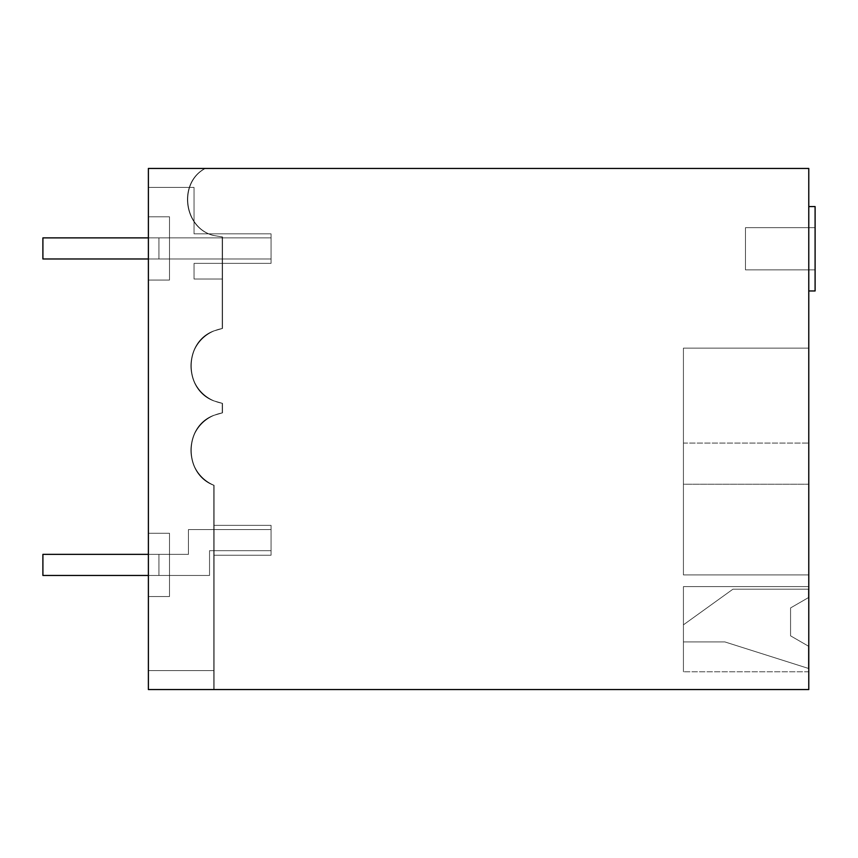 <?xml version="1.0" encoding="UTF-8"?>
<svg xmlns="http://www.w3.org/2000/svg" width="858" height="858" viewBox="0 0 858 858"><rect width="100%" height="100%" fill="white"/><g stroke="black" fill="none" stroke-linecap="round" stroke-linejoin="round"><path stroke-width="0.64" stroke-dasharray="4.29 3.22" d="M148.391 533.258L148.391 596.557L169.487 596.557L169.487 533.258L148.391 533.258L148.391 280.083L169.487 280.083L169.487 216.784L148.391 216.784L148.391 187.419L148.391 670.581L148.391 596.557L169.487 596.557L169.487 533.258L148.391 533.258L148.391 280.083L169.487 280.083L169.487 216.784L148.391 216.784L148.391 280.083L169.487 280.083L169.487 216.784L148.391 216.784L148.391 187.419L194.047 187.419L148.391 187.419L148.391 670.581L214.092 670.581L214.092 555.233L271.053 555.233L271.053 525.353L214.092 525.353L214.092 485.296L214.092 689.564L148.391 689.564L148.391 168.436L205.33 168.436C177.928 182.958 183.88 228.55 214.092 235.553L222.533 236.958L222.533 328.464L214.092 330.92C183.687 341.859 183.676 389.961 214.092 400.901L222.533 403.357L222.533 412.859L214.092 415.315C183.687 426.244 183.676 474.356 214.092 485.296A37.977 37.977 0 0 1 222.533 412.859L222.533 403.357A37.977 37.977 0 0 1 222.533 328.464L222.533 279.022L194.047 279.022L194.047 263.374L271.053 263.374L271.053 233.837L194.047 233.837L194.047 187.419L148.391 187.419L148.391 280.083L169.487 280.083L169.487 216.784L148.391 216.784L148.391 280.083L169.487 280.083L169.487 216.784L148.391 216.784L148.391 187.419L148.391 670.581L214.092 670.581L214.092 555.233L271.053 555.233L271.053 525.353L214.092 525.353L213.771 485.296L213.771 689.564L148.391 689.564L148.391 168.436L808.772 168.436L808.772 689.564L148.391 689.564L148.391 168.436L205.008 168.436C177.595 182.979 183.558 228.539 213.771 235.553L222.211 236.958L222.533 328.464A37.977 37.977 0 0 0 222.533 403.357L222.533 412.859A37.977 37.977 0 0 0 214.092 485.296L214.092 689.564L148.391 689.564L148.391 168.436L205.008 168.436C177.595 182.979 183.558 228.539 213.771 235.553L222.211 236.958L222.211 328.464L213.771 330.92L222.211 328.464L222.211 236.958L222.211 328.464L213.771 330.92L222.211 328.464L222.211 236.958L222.211 328.464L213.771 330.92L222.211 328.464L222.211 236.958L222.211 328.464L213.771 330.92L222.211 328.464L222.211 236.958L222.211 328.464L213.771 330.92L222.533 328.464L222.533 279.022L194.047 279.022L194.047 263.374L271.053 263.374L271.053 233.837L194.047 233.837L194.047 187.419L148.391 187.419L148.391 670.581L148.391 596.557L169.487 596.557L169.487 533.258L148.391 533.258L148.391 596.557L169.487 596.557L169.487 533.258L148.391 533.258L148.391 280.083L169.487 280.083L169.487 216.784L148.391 216.784L148.391 280.083L169.487 280.083L169.487 216.784L148.391 216.784L148.391 187.419L148.391 670.581L148.391 596.557L169.487 596.557L169.487 533.258L148.391 533.258L148.391 596.557L169.487 596.557L169.487 533.258L148.391 533.258L148.391 280.083L169.487 280.083L169.487 216.784L148.391 216.784L148.391 280.083L169.487 280.083L169.487 216.784L148.391 216.784L148.391 187.419L148.391 670.581L148.391 596.557L169.487 596.557L169.487 533.258L148.391 533.258L148.391 596.557L169.487 596.557L169.487 533.258L148.391 533.258L148.391 280.083L169.487 280.083L169.487 216.784L148.391 216.784L148.391 280.083L169.487 280.083L169.487 216.784L148.391 216.784L148.391 187.419L148.391 670.581L148.391 596.557L169.487 596.557L169.487 533.258L148.391 533.258L148.391 596.557L169.487 596.557L169.487 533.258L148.391 533.258L148.391 280.083L169.487 280.083L169.487 216.784L148.391 216.784L148.391 280.083L169.487 280.083L169.487 216.784L148.391 216.784L148.391 187.419L148.391 670.581L148.391 596.557L169.487 596.557L169.487 533.258L148.391 533.258L148.391 596.557L169.487 596.557L169.487 533.258L148.391 533.258L148.391 280.083L169.487 280.083L169.487 216.784L148.391 216.784L148.391 280.083L169.487 280.083L169.487 216.784L148.391 216.784L148.391 187.419L148.391 670.581L148.391 596.557L169.487 596.557L169.487 533.258L148.391 533.258L148.391 596.557L169.487 596.557L169.487 533.258L148.391 533.258L148.391 280.083L169.487 280.083L169.487 216.784L148.391 216.784L148.391 280.083L169.487 280.083L169.487 216.784L148.391 216.784L148.391 187.419L148.391 670.581L148.391 596.557L169.487 596.557L169.487 533.258L148.391 533.258L148.391 596.557L169.487 596.557L169.487 533.258L148.391 533.258L148.391 280.083L169.487 280.083L169.487 216.784L148.391 216.784L148.391 280.083L169.487 280.083L169.487 216.784L148.391 216.784L169.487 216.784L169.487 280.083L148.391 280.083L148.391 596.557L169.487 596.557L169.487 533.258L148.391 533.258L148.391 596.557L169.487 596.557L169.487 533.258L148.391 533.258M205.33 168.436L205.008 168.436C177.595 182.979 183.558 228.539 213.771 235.553L222.533 236.958L222.533 328.464L214.092 330.92C183.687 341.859 183.676 389.961 214.092 400.901L222.533 403.357L222.533 412.859L222.533 403.357L222.533 412.859L214.092 415.315C183.687 426.244 183.676 474.356 214.092 485.296L214.092 689.564L148.391 689.564L148.391 168.436L205.008 168.436C177.595 182.979 183.558 228.539 213.771 235.553L222.533 236.958L222.533 328.464L214.092 330.92C183.687 341.859 183.676 389.961 214.092 400.901L222.533 403.357L222.533 412.859L214.092 415.315C183.687 426.244 183.676 474.356 214.092 485.296L214.092 689.564L148.391 689.564L148.391 168.436L205.008 168.436C177.595 182.979 183.558 228.539 213.771 235.553C183.558 228.539 177.595 182.979 205.008 168.436C177.595 182.979 183.558 228.539 213.771 235.553C183.558 228.539 177.595 182.979 205.008 168.436C177.595 182.979 183.558 228.539 213.771 235.553C183.558 228.539 177.595 182.979 205.008 168.436L148.391 168.436L205.33 168.436L148.391 168.436L205.33 168.436L148.391 168.436L205.33 168.436L148.391 168.436L205.33 168.436L148.391 168.436L205.33 168.436L148.391 168.436L205.33 168.436L148.391 168.436L205.33 168.436L148.391 168.436L148.391 689.564L148.391 168.436L148.391 689.564L148.391 168.436L148.391 689.564L148.391 168.436L148.391 689.564L148.391 168.436L148.391 689.564L148.391 168.436L148.391 689.564L148.391 168.436L148.391 689.564L148.391 168.436L148.391 689.564L214.092 689.564L148.391 689.564L214.092 689.564L148.391 689.564L214.092 689.564L148.391 689.564L214.092 689.564L148.391 689.564L214.092 689.564L148.391 689.564L214.092 689.564L148.391 689.564L214.092 689.564L148.391 689.564L214.092 689.564L213.771 485.296C183.344 474.335 183.365 426.244 213.771 415.315L222.211 412.859L222.211 403.357L222.211 412.859L213.771 415.315L222.211 412.859L222.211 403.357L222.211 412.859L213.771 415.315L222.211 412.859L222.211 403.357L222.211 412.859L213.771 415.315L222.211 412.859L222.211 403.357L222.211 412.859L213.771 415.315L222.211 412.859L222.211 403.357L213.771 400.901C183.344 389.94 183.365 341.849 213.771 330.92C183.355 341.859 183.365 389.972 213.771 400.901L222.211 403.357L213.771 400.901C183.365 389.972 183.355 341.859 213.771 330.92C183.355 341.859 183.365 389.972 213.771 400.901L222.211 403.357L213.771 400.901C183.365 389.972 183.355 341.859 213.771 330.92C183.355 341.859 183.365 389.972 213.771 400.901L222.211 403.357L213.771 400.901C183.365 389.972 183.355 341.859 213.771 330.92C183.355 341.859 183.365 389.972 213.771 400.901L222.211 403.357L213.771 400.901C183.365 389.972 183.355 341.859 213.771 330.92C183.355 341.859 183.365 389.972 213.771 400.901L222.533 403.357L222.533 412.859L214.092 415.315C183.687 426.244 183.676 474.356 214.092 485.296L214.092 689.564L213.771 485.296C183.365 474.367 183.355 426.254 213.771 415.315L222.211 412.859L214.092 415.315C183.687 426.244 183.676 474.356 214.092 485.296L213.771 485.296C183.365 474.367 183.355 426.254 213.771 415.315C183.355 426.254 183.365 474.367 213.771 485.296L213.771 689.564L213.771 485.296C183.365 474.367 183.355 426.254 213.771 415.315C183.355 426.254 183.365 474.367 213.771 485.296L213.771 689.564L213.771 485.296C183.365 474.367 183.355 426.254 213.771 415.315C183.355 426.254 183.365 474.367 213.771 485.296L213.771 689.564L213.771 485.296C183.365 474.367 183.355 426.254 213.771 415.315C183.355 426.254 183.365 474.367 213.771 485.296L213.771 689.564L214.092 485.296A37.977 37.977 0 0 1 222.533 412.859L214.092 415.315C183.687 426.244 183.676 474.356 214.092 485.296A37.977 37.977 0 0 1 222.533 412.859L214.092 415.315C183.687 426.244 183.676 474.356 214.092 485.296A37.977 37.977 0 0 1 222.533 412.859L214.092 415.315C183.687 426.244 183.676 474.356 214.092 485.296A37.977 37.977 0 0 1 222.533 412.859L214.092 415.315C183.687 426.244 183.676 474.356 214.092 485.296A37.977 37.977 0 0 1 222.533 412.859L214.092 415.315C183.687 426.244 183.676 474.356 214.092 485.296A37.977 37.977 0 0 1 222.533 412.859L222.533 403.357L222.533 412.859A37.977 37.977 0 0 0 214.092 485.296A37.977 37.977 0 0 1 222.533 412.859L222.533 403.357L222.533 412.859A37.977 37.977 0 0 0 214.092 485.296A37.977 37.977 0 0 1 222.533 412.859L222.533 403.357L222.533 412.859A37.977 37.977 0 0 0 214.092 485.296A37.977 37.977 0 0 1 222.533 412.859L222.533 403.357A37.977 37.977 0 0 1 222.533 328.464L214.092 330.92C183.687 341.859 183.676 389.961 214.092 400.901L222.533 403.357A37.977 37.977 0 0 1 222.533 328.464L214.092 330.92C183.687 341.859 183.676 389.961 214.092 400.901L222.533 403.357A37.977 37.977 0 0 1 222.533 328.464L214.092 330.92C183.687 341.859 183.676 389.961 214.092 400.901L222.533 403.357A37.977 37.977 0 0 1 222.533 328.464L214.092 330.92C183.687 341.859 183.676 389.961 214.092 400.901L222.533 403.357A37.977 37.977 0 0 1 222.533 328.464L214.092 330.92C183.687 341.859 183.676 389.961 214.092 400.901L222.533 403.357A37.977 37.977 0 0 1 222.533 328.464L214.092 330.92C183.687 341.859 183.676 389.961 214.092 400.901L222.533 403.357A37.977 37.977 0 0 1 222.533 328.464L214.092 330.92C183.687 341.859 183.676 389.961 214.092 400.901L222.533 403.357A37.977 37.977 0 0 1 222.533 328.464L222.533 279.022L194.047 279.022L194.047 263.374L271.053 263.374L271.053 233.837L194.047 233.837L194.047 187.419L148.391 187.419L194.047 187.419L148.391 187.419L194.047 187.419L148.391 187.419L194.047 187.419L148.391 187.419L194.047 187.419L148.391 187.419L194.047 187.419L148.391 187.419L194.047 187.419L148.391 187.419L194.047 187.419L148.391 187.419L194.047 187.419L194.047 233.837L271.053 233.837L271.053 263.374L271.053 233.837L194.047 233.837L194.047 187.419L194.047 233.837L271.053 233.837L271.053 263.374L271.053 233.837L194.047 233.837L194.047 187.419L194.047 233.837L271.053 233.837L271.053 263.374L271.053 233.837L194.047 233.837L194.047 187.419L194.047 233.837L271.053 233.837L271.053 263.374L271.053 233.837L194.047 233.837L194.047 187.419L194.047 233.837L271.053 233.837L271.053 263.374L271.053 233.837L194.047 233.837L194.047 187.419L194.047 233.837L271.053 233.837L271.053 263.374L271.053 233.837L194.047 233.837L194.047 187.419L194.047 233.837L271.053 233.837L271.053 263.374L271.053 233.837L194.047 233.837L194.047 187.419L194.047 233.837L271.053 233.837L271.053 263.374L271.053 233.837L194.047 233.837L194.047 187.419L194.047 233.837L271.053 233.837L271.053 263.374L194.047 263.374L271.053 263.374L194.047 263.374L271.053 263.374L194.047 263.374L271.053 263.374L194.047 263.374L271.053 263.374L194.047 263.374L271.053 263.374L194.047 263.374L271.053 263.374L194.047 263.374L271.053 263.374L194.047 263.374L271.053 263.374L194.047 263.374L194.047 279.022L194.047 263.374L194.047 279.022L194.047 263.374L194.047 279.022L194.047 263.374L194.047 279.022L194.047 263.374L194.047 279.022L194.047 263.374L194.047 279.022L194.047 263.374L194.047 279.022L194.047 263.374L194.047 279.022L194.047 263.374L194.047 279.022L222.533 279.022L194.047 279.022L222.533 279.022L194.047 279.022L222.533 279.022L194.047 279.022L222.533 279.022L194.047 279.022L222.533 279.022L194.047 279.022L222.533 279.022L194.047 279.022L222.533 279.022L194.047 279.022L222.533 279.022L194.047 279.022L222.533 279.022L222.533 328.464A37.977 37.977 0 0 0 222.533 403.357L222.533 403.357A37.977 37.977 0 0 1 222.533 328.464L222.533 279.022L222.533 328.464A37.977 37.977 0 0 0 222.533 403.357A37.977 37.977 0 0 1 222.533 328.464L222.533 279.022L222.533 328.464A37.977 37.977 0 0 0 222.533 403.357L222.533 412.859A37.977 37.977 0 0 0 214.092 485.296L214.092 525.353L271.053 525.353L271.053 555.233L271.053 525.353L214.092 525.353L214.092 485.296L214.092 525.353L271.053 525.353L271.053 555.233L271.053 525.353L214.092 525.353L214.092 485.296L214.092 525.353L271.053 525.353L271.053 555.233L271.053 525.353L214.092 525.353L214.092 485.296L214.092 525.353L271.053 525.353L271.053 555.233L271.053 525.353L214.092 525.353L214.092 485.296L214.092 525.353L271.053 525.353L271.053 555.233L271.053 525.353L214.092 525.353L214.092 485.296A37.977 37.977 0 0 1 222.533 412.859L222.533 403.357A37.977 37.977 0 0 1 222.533 328.464L222.533 279.022L222.533 328.464A37.977 37.977 0 0 0 222.533 403.357L222.533 412.859A37.977 37.977 0 0 0 214.092 485.296L214.092 525.353L271.053 525.353L271.053 555.233L271.053 525.353L214.092 525.353L214.092 485.296L214.092 525.353L271.053 525.353L271.053 555.233L271.053 525.353L214.092 525.353L214.092 485.296A37.977 37.977 0 0 1 222.533 412.859L222.533 403.357A37.977 37.977 0 0 1 222.533 328.464L222.533 279.022L222.533 328.464A37.977 37.977 0 0 0 222.533 403.357L222.533 412.859A37.977 37.977 0 0 0 214.092 485.296L214.092 525.353L271.053 525.353L271.053 555.233L271.053 525.353L214.092 525.353L214.092 485.296L214.092 525.353L271.053 525.353L271.053 555.233L271.053 525.353L214.092 525.353L214.092 485.296A37.977 37.977 0 0 1 222.533 412.859L222.533 403.357A37.977 37.977 0 0 1 222.533 328.464L222.533 236.958L222.533 328.464L222.533 236.958L222.533 328.464L222.533 236.958L222.533 328.464L222.533 236.958L214.092 235.553C183.88 228.55 177.928 182.958 205.33 168.436C177.928 182.958 183.88 228.55 214.092 235.553C183.88 228.55 177.928 182.958 205.33 168.436C177.928 182.958 183.88 228.55 214.092 235.553C183.88 228.55 177.928 182.958 205.33 168.436C177.928 182.958 183.88 228.55 214.092 235.553C183.88 228.55 177.928 182.958 205.33 168.436C177.928 182.958 183.88 228.55 214.092 235.553C183.88 228.55 177.928 182.958 205.33 168.436M148.391 670.581L148.391 596.557L169.487 596.557L169.487 533.258L169.487 596.557L148.391 596.557L148.391 670.581L214.092 670.581L214.092 555.233L271.053 555.233L214.092 555.233L271.053 555.233L214.092 555.233L271.053 555.233L214.092 555.233L271.053 555.233L214.092 555.233L271.053 555.233L214.092 555.233L271.053 555.233L214.092 555.233L271.053 555.233L214.092 555.233L271.053 555.233L214.092 555.233L271.053 555.233L214.092 555.233L214.092 670.581L214.092 555.233L214.092 670.581L214.092 555.233L214.092 670.581L214.092 555.233L214.092 670.581L214.092 555.233L214.092 670.581L214.092 555.233L214.092 670.581L214.092 555.233L214.092 670.581L214.092 555.233L214.092 670.581L214.092 555.233L214.092 670.581L148.391 670.581M808.772 290.959L815.1 290.959L808.772 290.959L815.1 290.959L808.772 290.959L815.1 290.959L808.772 290.959L815.1 290.959L808.772 290.959L808.772 206.564L808.772 290.959L808.772 206.564L808.772 290.959L808.772 206.564L808.772 290.959L808.772 206.564L808.772 290.959L808.772 206.564L808.772 290.959L808.772 206.564L808.772 290.959L808.772 206.564L808.772 290.959L808.772 206.564L808.772 290.959L808.772 206.564L808.772 290.959L808.772 206.564L808.772 290.959L815.1 290.959L815.1 206.564L815.1 290.959L815.1 206.564L815.1 290.959L815.1 206.564L815.1 290.959L815.1 206.564L815.1 290.959L815.1 206.564L815.1 290.959L815.1 206.564L815.1 290.959L815.1 206.564L815.1 290.959L815.1 206.564L815.1 290.959L815.1 206.564L815.1 290.959L815.1 206.564L808.772 206.564M808.772 484.212L808.772 348.134L808.772 574.935L808.772 348.134L808.772 574.935L808.772 348.134L808.772 574.935L808.772 348.134L808.772 574.935L808.772 348.134L808.772 574.935L808.772 484.212L683.429 484.212L683.429 443.071L683.429 574.935L683.429 348.134L683.429 443.071L683.429 348.134L808.772 348.134L683.429 348.134L683.429 574.935L808.772 574.935L683.429 574.935L683.429 348.134L808.772 348.134L683.429 348.134L808.772 348.134L683.429 348.134L683.429 574.935L808.772 574.935L683.429 574.935L683.429 443.071L683.429 574.935L808.772 574.935L683.429 574.935L683.429 348.134L683.429 443.071L683.429 348.134L808.772 348.134L683.429 348.134L808.772 348.134L683.429 348.134L683.429 574.935L808.772 574.935L683.429 574.935L683.429 443.071L683.429 574.935L808.772 574.935L683.429 574.935L683.429 348.134L808.772 348.134L683.429 348.134L683.429 443.071L683.429 348.134L808.772 348.134L683.429 348.134L683.429 574.935L808.772 574.935L683.429 574.935L683.429 484.212L683.429 574.935L808.772 574.935L683.429 574.935L808.772 574.935L683.429 574.935L683.429 443.071L683.429 574.935L808.772 574.935L683.429 574.935L683.429 348.134L808.772 348.134L683.429 348.134L683.429 484.212L683.429 348.134L808.772 348.134L683.429 348.134L683.429 443.071L683.429 348.134L808.772 348.134L683.429 348.134L683.429 574.935L683.429 484.212L808.772 484.212M808.772 586.604L808.772 671.782L808.772 586.604L808.772 671.782L808.772 586.604L808.772 671.782L808.772 586.604L808.772 671.782L808.772 586.604L808.772 671.782L808.772 586.604L808.772 671.782L808.772 586.604L808.772 671.782L808.772 586.604L808.772 671.782L808.772 586.604L808.772 671.782L808.772 586.604L808.772 671.782L808.772 586.604L683.429 586.604L683.429 671.782L683.429 586.604L683.429 671.782L683.429 586.604L683.429 671.782L683.429 586.604L683.429 671.782L683.429 586.604L683.429 671.782L683.429 586.604L683.429 671.782L683.429 586.604L683.429 671.782L683.429 586.604L683.429 671.782L683.429 586.604L683.429 671.782L683.429 586.604L683.429 671.782L683.429 586.604L808.772 586.604M808.772 671.782L683.429 671.782L808.772 671.782M683.429 574.935L808.772 574.935L683.429 574.935M815.1 227.66L815.1 269.862L815.1 227.66L815.1 269.862L815.1 227.66L815.1 269.862L815.1 227.66L815.1 269.862L815.1 227.66L815.1 269.862L815.1 227.66L815.1 269.862L815.1 227.66L815.1 269.862L815.1 227.66L815.1 269.862L815.1 227.66L815.1 269.862L815.1 227.66L815.1 269.862L815.1 227.66L745.473 227.66L745.473 269.862L815.1 269.862L745.473 269.862L745.473 227.66L815.1 227.66L745.473 227.66L745.473 269.862L745.473 227.66L745.473 269.862L815.1 269.862L745.473 269.862L745.473 227.66L815.1 227.66L745.473 227.66L745.473 269.862L745.473 227.66L745.473 269.862L815.1 269.862L745.473 269.862L745.473 227.66L815.1 227.66L745.473 227.66L745.473 269.862L745.473 227.66L745.473 269.862L815.1 269.862L745.473 269.862L745.473 227.66L815.1 227.66L745.473 227.66L745.473 269.862L745.473 227.66L745.473 269.862L815.1 269.862L745.473 269.862L745.473 227.66L815.1 227.66M745.473 227.66L745.473 269.862L745.473 227.66M683.429 624.839L683.429 641.923L724.881 641.923L683.429 641.923L683.429 624.839L732.957 589.178L808.44 589.178L808.44 597.618L790.561 607.936L790.561 635.832L808.44 646.149L808.44 668.425L724.881 641.923L683.429 641.923L683.429 624.839L732.957 589.178L808.44 589.178L808.44 597.618L790.561 607.936L790.561 635.832L808.44 646.149L808.44 668.425L724.881 641.923L683.429 641.923L683.429 624.839L732.957 589.178L808.44 589.178L808.44 597.618L790.561 607.936L790.561 635.832L808.44 646.149L808.44 668.425L724.881 641.923L683.429 641.923L683.429 624.839L732.957 589.178L808.44 589.178L808.44 597.618L790.561 607.936L790.561 635.832L808.44 646.149L808.44 668.425L724.881 641.923L683.429 641.923L683.429 624.839L732.957 589.178L808.44 589.178L808.44 597.618L790.561 607.936L790.561 635.832L808.44 646.149L808.44 668.425L724.881 641.923L683.429 641.923L683.429 624.839L732.957 589.178L808.44 589.178L808.44 597.618L790.561 607.936L790.561 635.832L808.44 646.149L808.44 668.425L724.881 641.923L683.429 641.923L683.429 624.839L732.957 589.178L808.44 589.178L808.44 597.618L790.561 607.936L790.561 635.832L808.44 646.149L808.44 668.425L724.881 641.923L683.429 641.923L683.429 624.839L732.957 589.178L808.44 589.178L808.44 597.618L790.561 607.936L790.561 635.832L808.44 646.149L808.44 668.425L724.881 641.923L683.429 641.923L683.429 624.839L732.957 589.178L808.44 589.178L808.44 597.618L790.561 607.936L790.561 635.832L808.44 646.149L808.44 668.425L724.881 641.923L683.429 641.923L683.429 624.839L732.957 589.178L808.44 589.178L808.44 597.618L790.561 607.936L790.561 635.832L808.44 646.149L808.44 668.425L724.881 641.923L683.429 641.923L683.429 624.839L732.957 589.178L808.44 589.178L808.44 597.618L790.561 607.936L790.561 635.832L808.44 646.149L808.44 668.425L724.881 641.923L683.429 641.923L683.429 624.839L732.957 589.178L808.44 589.178L808.44 597.618L790.561 607.936L790.561 635.832L808.44 646.149L808.44 668.425L724.881 641.923L683.429 641.923L683.429 624.839L732.957 589.178L808.44 589.178L808.44 597.618L790.561 607.936L790.561 635.832L808.44 646.149L808.44 668.425L724.881 641.923L683.429 641.923L683.429 624.839L732.957 589.178L808.44 589.178L808.44 597.618L790.561 607.936L790.561 635.832L808.44 646.149L808.44 668.425L724.881 641.923L683.429 641.923L683.429 624.839L732.957 589.178L808.44 589.178L808.44 597.618L790.561 607.936L790.561 635.832L808.44 646.149L808.44 668.425L724.881 641.923L683.429 641.923L683.429 624.839L732.957 589.178L808.44 589.178L808.44 597.618L790.561 607.936L790.561 635.832L808.44 646.149L808.44 668.425L724.881 641.923L683.429 641.923L683.429 624.839L732.957 589.178L808.44 589.178L808.44 597.618L790.561 607.936L790.561 635.832L808.44 646.149L808.44 668.425L724.881 641.923L683.429 641.923L683.429 624.839L732.957 589.178L808.44 589.178L808.44 597.618L790.561 607.936L790.561 635.832L808.44 646.149L808.44 668.425L724.881 641.923L683.429 641.923L683.429 624.839L732.957 589.178L808.44 589.178L808.44 597.618L790.561 607.936L790.561 635.832L808.44 646.149L808.44 668.425L724.881 641.923L808.44 668.425L808.44 646.149L790.561 635.832L790.561 607.936L808.44 597.618L808.44 589.178L732.957 589.178L683.429 624.839M148.391 575.461L209.534 575.461L209.534 550.675L209.534 575.461L42.9 575.461L158.944 575.461L42.9 575.461L158.944 575.461L42.9 575.461L158.944 575.461L158.944 554.354L158.944 575.461L158.944 554.354L158.944 575.461L42.9 575.461L158.944 575.461L42.9 575.461L158.944 575.461L158.944 554.354L158.944 575.461L158.944 554.354L158.944 575.461L42.9 575.461L158.944 575.461L42.9 575.461L158.944 575.461L158.944 554.354L158.944 575.461L158.944 554.354L158.944 575.461L42.9 575.461L158.944 575.461L42.9 575.461L158.944 575.461L158.944 554.354L158.944 575.461L158.944 554.354L158.944 575.461L42.9 575.461L158.944 575.461L42.9 575.461L42.9 554.354L42.9 575.461L209.534 575.461L209.534 550.675L271.053 550.675L271.053 529.579L188.438 529.579L188.438 554.354L42.9 554.354L158.944 554.354L158.944 575.461L158.944 554.354L158.944 575.461L158.944 554.354L42.9 554.354L158.944 554.354L42.9 554.354L42.9 575.461L42.9 554.354L42.9 575.461L42.9 554.354L42.9 575.461L209.534 575.461L209.534 550.675L271.053 550.675L271.053 529.579L188.438 529.579L188.438 554.354L42.9 554.354L42.9 575.461L209.534 575.461L209.534 550.675L271.053 550.675L271.053 529.579L188.438 529.579L188.438 554.354L42.9 554.354L158.944 554.354L42.9 554.354L158.944 554.354L42.9 554.354L42.9 575.461L42.9 554.354L42.9 575.461L42.9 554.354L42.9 575.461L209.534 575.461L209.534 550.675L271.053 550.675L271.053 529.579L188.438 529.579L188.438 554.354L42.9 554.354L42.9 575.461L209.534 575.461L209.534 550.675L271.053 550.675L271.053 529.579L188.438 529.579L188.438 554.354L42.9 554.354L158.944 554.354L42.9 554.354L158.944 554.354L42.9 554.354L42.9 575.461L42.9 554.354L42.9 575.461L42.9 554.354L42.9 575.461L209.534 575.461L209.534 550.675L271.053 550.675L271.053 529.579L188.438 529.579L188.438 554.354L42.9 554.354L42.9 575.461L209.534 575.461L209.534 550.675L271.053 550.675L271.053 529.579L188.438 529.579L188.438 554.354L42.9 554.354L158.944 554.354L42.9 554.354L158.944 554.354L42.9 554.354L42.9 575.461L42.9 554.354L42.9 575.461L42.9 554.354L42.9 575.461L209.534 575.461L209.534 550.675L271.053 550.675L271.053 529.579L188.438 529.579L188.438 554.354L42.9 554.354L42.9 575.461L42.9 554.354L158.944 554.354L42.9 554.354L158.944 554.354L42.9 554.354L42.9 575.461L42.9 554.354L188.438 554.354L188.438 529.579L271.053 529.579L271.053 550.675L209.534 550.675L271.053 550.675L271.053 529.579L188.438 529.579L188.438 554.354L148.391 554.354M148.391 237.881L271.053 237.881L42.9 237.881L42.9 258.977L42.9 237.881L42.9 258.977L42.9 237.881L42.9 258.977L42.9 237.881L271.053 237.881L42.9 237.881L42.9 258.977L42.9 237.881L42.9 258.977L42.9 237.881L42.9 258.977L42.9 237.881L271.053 237.881L42.9 237.881L42.9 258.977L42.9 237.881L42.9 258.977L42.9 237.881L42.9 258.977L42.9 237.881L271.053 237.881L42.9 237.881L42.9 258.977L42.9 237.881L42.9 258.977L42.9 237.881L271.053 237.881L271.053 258.977L42.9 258.977L271.053 258.977L271.053 237.881L271.053 258.977L42.9 258.977L158.944 258.977L42.9 258.977L158.944 258.977L158.944 237.881L42.9 237.881L42.9 258.977L158.944 258.977L158.944 237.881L42.9 237.881L158.944 237.881L158.944 258.977L158.944 237.881L42.9 237.881L271.053 237.881L271.053 258.977L42.9 258.977L271.053 258.977L271.053 237.881L271.053 258.977L42.9 258.977L158.944 258.977L158.944 237.881L42.9 237.881L158.944 237.881L158.944 258.977L158.944 237.881L158.944 258.977L42.9 258.977L271.053 258.977L271.053 237.881L271.053 258.977L42.9 258.977L158.944 258.977L158.944 237.881L42.9 237.881L42.9 258.977L158.944 258.977L158.944 237.881L42.9 237.881L42.9 258.977L158.944 258.977L158.944 237.881L158.944 258.977L42.9 258.977L271.053 258.977L271.053 237.881L271.053 258.977L148.391 258.977M158.944 237.881L158.944 258.977L158.944 237.881L158.944 258.977L158.944 237.881L158.944 258.977L42.9 258.977L158.944 258.977L42.9 258.977L158.944 258.977L158.944 237.881L158.944 258.977L158.944 237.881L42.9 237.881L158.944 237.881M42.9 237.881L42.9 258.977L42.9 237.881M683.429 443.071L808.772 443.071L683.429 443.071"/><path stroke-width="1.29" d="M148.391 168.436L808.772 168.436L808.772 689.564L148.391 689.564L148.391 168.436M808.772 290.959L815.1 290.959L815.1 206.564L808.772 206.564M148.391 575.461L42.9 575.461L42.9 554.354L148.391 554.354M148.391 258.977L42.9 258.977L42.9 237.881L148.391 237.881"/></g></svg>

